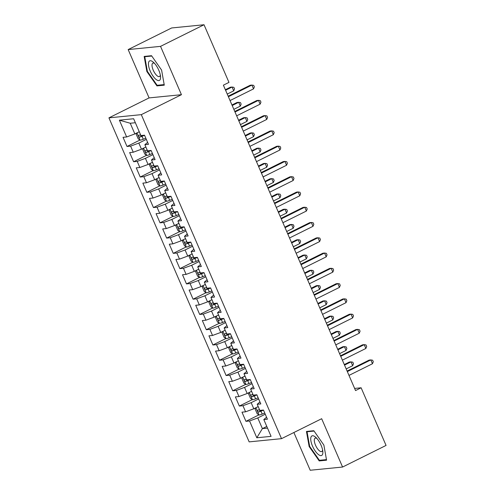 <?xml version="1.0" encoding="UTF-8"?>
<svg xmlns="http://www.w3.org/2000/svg" width="495" height="495" viewBox="0 0 495 495"><rect width="100%" height="100%" fill="white"/><g stroke="black" fill="none" stroke-linecap="round" stroke-linejoin="round"><path stroke-width="0.74" d="M293.882 432.519L310.21 470.25L342.577 467.039L386.063 445.426L361.121 387.783L354.624 388.427M108.937 117.853L249.152 441.874L281.519 438.663L141.304 114.648L108.937 117.853L149.082 97.905L181.442 94.694L160.535 46.363L128.168 49.574L149.082 97.905M128.168 49.574L171.66 27.961L204.02 24.75L160.535 46.363M135.364 122.729L130.234 123.243L119.375 120.167L126.64 136.96L123.038 137.319L127.005 146.483L130.606 146.124L133.248 152.231L129.647 152.59L133.613 161.747L137.214 161.395L139.856 167.502L136.255 167.855L140.221 177.018L143.822 176.659L146.464 182.773L142.863 183.125L146.829 192.289L150.43 191.93L153.073 198.037L149.471 198.396L153.438 207.56L157.039 207.201L159.681 213.308L156.08 213.667L160.046 222.83L163.647 222.472L166.289 228.579L162.688 228.938L166.654 238.095L170.249 237.742L172.897 243.849L169.296 244.202L173.262 253.366L176.857 253.007L179.506 259.12L175.904 259.473L179.871 268.637L183.466 268.278L186.108 274.385L182.513 274.744L186.473 283.907L190.074 283.548L192.716 289.655L189.121 290.014L193.081 299.178L196.682 298.819L199.324 304.926L195.729 305.285L199.689 314.443L203.29 314.09L205.932 320.197L202.331 320.55L206.297 329.713L209.899 329.354L212.541 335.468L208.94 335.82L212.906 344.984L216.507 344.625L219.149 350.732L215.548 351.091L219.514 360.255L223.115 359.896L225.757 366.003L222.156 366.362L226.122 375.526L229.723 375.167L232.365 381.274L228.764 381.633L232.73 390.79L236.332 390.437L238.974 396.545L235.373 396.897L239.339 406.061L242.94 405.702L245.582 411.815L241.981 412.168L245.947 421.332L258.879 414.903M119.375 120.167L133.638 118.751L140.908 135.55L144.509 135.191L148.475 144.348L144.874 144.707L147.516 150.814L151.117 150.461L155.077 159.619L151.482 159.978L154.124 166.085L157.726 165.726L161.686 174.89L158.091 175.249L160.733 181.356L164.334 180.997L168.294 190.16L164.699 190.519L167.341 196.626L170.936 196.268L174.902 205.431L171.301 205.784L173.949 211.897L177.544 211.538L181.51 220.696L177.909 221.055L180.551 227.162L184.152 226.809L188.119 235.967L184.517 236.325L187.16 242.432L190.761 242.074L194.727 251.237L191.126 251.596L193.768 257.703L197.369 257.344L201.335 266.508L197.734 266.867L200.376 272.974L203.977 272.615L207.943 281.779L204.342 282.131L206.984 288.238L210.585 287.886L214.552 297.043L210.95 297.402L213.593 303.509L217.194 303.157L221.16 312.314L217.559 312.673L220.201 318.78L223.802 318.421L227.762 327.585L224.167 327.944L226.809 334.051L230.41 333.692L234.37 342.856L230.775 343.214L233.417 349.321L237.018 348.963L240.978 358.126L237.383 358.479L240.026 364.586L243.62 364.233L247.587 373.391L243.986 373.75L246.634 379.857L250.229 379.504L254.195 388.662L250.594 389.021L253.242 395.128L256.837 394.769L260.803 403.932L257.202 404.291L259.844 410.398L263.445 410.039L267.411 419.203L263.81 419.562L271.081 436.355L256.812 437.772L249.542 420.973L245.947 421.332M258.198 406.593L253.799 408.777L251.157 402.67L258.644 398.945M245.582 411.815L253.799 408.777M242.94 405.702L251.157 402.67M263.81 419.562L266.551 417.217M251.59 391.322L247.191 393.513L244.549 387.399L252.042 383.681M238.974 396.545L247.191 393.513M236.332 390.437L244.549 387.399M257.202 404.291L259.943 401.946M244.982 376.052L240.582 378.242L237.94 372.135L245.433 368.41M232.365 381.274L240.582 378.242M229.723 375.167L237.94 372.135M250.594 389.021L253.335 386.675M238.373 360.781L233.974 362.971L231.332 356.864L238.825 353.139M225.757 366.003L233.974 362.971M223.115 359.896L231.332 356.864M243.986 373.75L246.727 371.405M231.771 345.516L227.366 347.7L224.724 341.593L232.217 337.868M219.149 350.732L227.366 347.7M216.507 344.625L224.724 341.593M237.383 358.479L240.118 356.14M225.163 330.245L220.758 332.43L218.116 326.323L225.609 322.598M212.541 335.468L220.758 332.43M209.899 329.354L218.116 326.323M230.775 343.214L233.51 340.869M218.555 314.975L214.149 317.165L211.507 311.052L219 307.333M205.932 320.197L214.149 317.165M203.29 314.09L211.507 311.052M224.167 327.944L226.908 325.599M211.947 299.704L207.541 301.894L204.899 295.787L212.392 292.062M199.324 304.926L207.541 301.894M196.682 298.819L204.899 295.787M217.559 312.673L220.3 310.328M205.338 284.433L200.933 286.624L198.291 280.517L205.784 276.792M192.716 289.655L200.933 286.624M190.074 283.548L198.291 280.517M210.95 297.402L213.692 295.057M198.73 269.169L194.331 271.353L191.683 265.246L199.176 261.521M186.108 274.385L194.331 271.353M183.466 268.278L191.683 265.246M204.342 282.131L207.083 279.793M192.122 253.898L187.723 256.082L185.074 249.975L192.567 246.25M179.506 259.12L187.723 256.082M176.857 253.007L185.074 249.975M197.734 266.867L200.475 264.522M185.514 238.627L181.114 240.817L178.472 234.704L185.959 230.986M172.897 243.849L181.114 240.817M170.249 237.742L178.472 234.704M191.126 251.596L193.867 249.251M178.905 223.356L174.506 225.547L171.864 219.44L179.351 215.715M166.289 228.579L174.506 225.547M163.647 222.472L171.864 219.44M184.517 236.325L187.258 233.98M172.297 208.086L167.898 210.276L165.256 204.169L172.749 200.444M159.681 213.308L167.898 210.276M157.039 207.201L165.256 204.169M177.909 221.055L180.65 218.71M165.689 192.821L161.29 195.005L158.647 188.898L166.141 185.173M153.073 198.037L161.29 195.005M150.43 191.93L158.647 188.898M171.301 205.784L174.042 203.445M159.087 177.55L154.681 179.735L152.039 173.627L159.532 169.903M146.464 182.773L154.681 179.735M143.822 176.659L152.039 173.627M164.699 190.519L167.434 188.174M152.479 162.28L148.073 164.47L145.431 158.357L152.924 154.638M139.856 167.502L148.073 164.47M137.214 161.395L145.431 158.357M158.091 175.249L160.826 172.904M145.87 147.009L141.465 149.199L138.823 143.092L146.316 139.367M133.248 152.231L141.465 149.199M130.606 146.124L138.823 143.092M151.482 159.978L154.223 157.633M139.262 131.738L134.857 133.928L130.234 123.243M126.64 136.96L134.857 133.928M144.874 144.707L147.615 142.362M204.02 24.75L228.968 82.393L223.387 85.165L355.546 390.555L361.121 387.783M181.442 94.694L141.304 114.648M342.577 467.039L321.663 418.714L281.519 438.663M266.793 426.443L262.387 428.627L267.517 428.119M265.252 414.216L257.765 417.941L262.387 428.627L256.812 437.772M249.542 420.973L257.765 417.941M164.284 85.171L161.587 70.067L151.532 55.7L144.169 56.43L146.867 71.528L156.927 85.901L164.284 85.171M313.818 430.718L306.454 431.448L309.152 446.546L319.207 460.919L326.57 460.189L323.872 445.085L313.818 430.718M127.005 146.483L139.943 140.054M133.613 161.747L146.545 155.319M140.221 177.018L153.153 170.589M146.829 192.289L159.761 185.86M153.438 207.56L166.37 201.131M160.046 222.83L172.978 216.402M166.654 238.095L179.586 231.666M173.262 253.366L186.194 246.937M179.871 268.637L192.803 262.208M186.473 283.907L199.411 277.478M193.081 299.178L206.019 292.749M199.689 314.443L212.627 308.014M206.297 329.713L219.236 323.285M212.906 344.984L225.838 338.555M219.514 360.255L232.446 353.826M226.122 375.526L239.054 369.097M232.73 390.79L245.662 384.361M239.339 406.061L252.271 399.632M158.406 85.165L156.927 85.901M147.362 71.286L146.867 71.528M320.692 460.183L319.207 460.919M309.647 446.304L309.152 446.546M253.533 88.89L251.881 85.072L253.694 85.363L254.35 86.891L253.533 88.89L230.051 100.559M228.399 96.742L251.881 85.072L250.229 85.233L228.164 96.197M136.682 133.025L136.199 134.232L138.179 138.81L140.165 140.209A4.449 0.575 -23.4 0 0 143.259 139.237L145.815 138.21M138.34 132.196A4.449 0.575 -23.4 0 0 139.312 131.856M227.242 94.069L233.714 90.851L232.062 87.033L230.41 87.2L225.361 89.713M140.568 134.758A4.449 0.575 156.6 0 1 138.779 135.339C138.309 136.113 138.575 136.725 139.578 137.171A4.449 0.575 -23.4 0 0 142.003 136.335L144.559 135.308M143.94 135.246L141.582 136.175L140.376 135.296M233.714 90.851L234.537 88.859L233.875 87.33L232.062 87.033L225.59 90.251M260.141 104.154L258.489 100.343L260.302 100.633L260.958 102.162L260.141 104.154L236.66 115.83M235.007 112.012L258.489 100.343L256.837 100.504L234.772 111.468M266.749 119.425L265.097 115.607L266.91 115.904L267.566 117.433L266.749 119.425L243.268 131.095M241.616 127.277L265.097 115.607L263.445 115.774L241.381 126.739M143.29 148.29L142.808 149.502L144.787 154.081L146.774 155.48A4.449 0.575 -23.4 0 0 149.867 154.508L152.423 153.481M144.948 147.467A4.449 0.575 -23.4 0 0 145.92 147.126M233.85 109.339L240.322 106.122L238.67 102.304L237.018 102.471L231.963 104.983M147.176 150.028A4.449 0.575 156.6 0 1 145.388 150.61C144.917 151.383 145.184 151.996 146.186 152.441A4.449 0.575 -23.4 0 0 148.611 151.606L151.167 150.579M150.548 150.517L148.191 151.445L146.984 150.56M240.322 106.122L241.145 104.123L240.483 102.601L238.67 102.304L232.198 105.522M149.898 163.56L149.416 164.773L151.396 169.352L153.382 170.75A4.449 0.575 -23.4 0 0 156.476 169.779L159.031 168.752M151.557 162.737A4.449 0.575 -23.4 0 0 152.528 162.397M240.459 124.61L246.931 121.393L245.279 117.575L243.627 117.736L238.571 120.248M153.784 165.293A4.449 0.575 156.6 0 1 151.996 165.881C151.526 166.654 151.792 167.267 152.788 167.712A4.449 0.575 -23.4 0 0 155.22 166.877L157.775 165.85M157.156 165.782L154.799 166.716L153.592 165.831M246.931 121.393L247.754 119.394L247.092 117.866L245.279 117.575L238.807 120.792M160.374 79.039A10.909 4.071 -116.4 0 0 160.529 76.397A10.909 4.071 -116.4 0 0 153.574 62.395A10.909 4.071 -116.4 0 0 148.642 62.277A10.909 4.071 -116.4 0 0 152.936 75.989A10.909 4.071 -116.4 0 0 160.374 79.039M154.65 63.502A7.468 2.791 -116.4 0 0 152.831 63.156A7.468 2.791 -116.4 0 0 152.138 64.102A7.468 2.791 -116.4 0 0 154.335 72.332A7.468 2.791 -116.4 0 0 159.483 76.527A7.468 2.791 -116.4 0 0 160.17 75.58A7.468 2.791 -116.4 0 0 160.3 74.863M164.179 84.589L157.119 85.288L147.374 71.367L144.763 56.733L151.773 56.04M145.685 56.275L144.763 56.733M322.66 454.064A10.909 4.071 -116.4 0 0 322.814 451.415A10.909 4.071 -116.4 0 0 315.86 437.413A10.909 4.071 -116.4 0 0 310.928 437.295A10.909 4.071 -116.4 0 0 315.222 451.013A10.909 4.071 -116.4 0 0 322.66 454.064M316.936 438.527A7.468 2.791 -116.4 0 0 315.117 438.174A7.468 2.791 -116.4 0 0 314.424 439.121A7.468 2.791 -116.4 0 0 316.621 447.35A7.468 2.791 -116.4 0 0 321.762 451.545A7.468 2.791 -116.4 0 0 322.455 450.599A7.468 2.791 -116.4 0 0 322.585 449.881M326.465 459.608L319.405 460.307L309.66 446.385L307.048 431.758L314.059 431.058M307.97 431.3L307.048 431.758M273.351 134.696L271.706 130.878L273.512 131.175L274.174 132.697L273.351 134.696L249.876 146.365M248.224 142.548L271.706 130.878L270.053 131.045L247.989 142.009M279.96 149.966L278.308 146.149L280.121 146.44L280.783 147.968L279.96 149.966L256.484 161.636M254.832 157.818L278.308 146.149L276.662 146.31L254.597 157.28M156.507 178.831L156.024 180.038L158.004 184.623L159.984 186.015A4.449 0.575 -23.4 0 0 163.084 185.05L165.639 184.016M158.165 178.008A4.449 0.575 -23.4 0 0 159.136 177.662M247.067 139.881L253.539 136.663L251.887 132.846L250.235 133.007L245.18 135.519M160.392 180.564A4.449 0.575 156.6 0 1 158.604 181.151C158.134 181.925 158.394 182.531 159.396 182.983A4.449 0.575 -23.4 0 0 161.828 182.148L164.383 181.114M163.765 181.052L161.407 181.987L160.201 181.102M253.539 136.663L254.362 134.665L253.7 133.136L251.887 132.846L245.415 136.063M163.109 194.102L162.632 195.308L164.612 199.893L166.592 201.286A4.449 0.575 -23.4 0 0 169.692 200.314L172.248 199.287M164.767 193.279A4.449 0.575 -23.4 0 0 165.745 192.932M253.675 155.145L260.147 151.928L258.495 148.116L256.843 148.277L251.788 150.789M166.994 195.834A4.449 0.575 156.6 0 1 165.212 196.416C164.742 197.189 165.002 197.802 166.004 198.254A4.449 0.575 -23.4 0 0 168.436 197.412L170.992 196.385M170.373 196.323L168.009 197.251L166.809 196.373M260.147 151.928L260.97 149.935L260.308 148.407L258.495 148.116L252.023 151.328M286.568 165.237L284.916 161.419L286.729 161.71L287.391 163.239L286.568 165.237L263.093 176.907M261.44 173.089L284.916 161.419L283.264 161.58L261.205 172.545M169.717 209.373L169.24 210.579L171.221 215.158L173.201 216.556A4.449 0.575 -23.4 0 0 176.3 215.585L178.856 214.558M171.375 208.544A4.449 0.575 -23.4 0 0 172.347 208.203M260.283 170.416L266.756 167.199L265.103 163.381L263.451 163.548L258.396 166.06M173.603 211.105A4.449 0.575 156.6 0 1 171.821 211.687C171.35 212.46 171.61 213.073 172.613 213.518A4.449 0.575 -23.4 0 0 175.044 212.683L177.6 211.656M176.981 211.594L174.617 212.522L173.417 211.643M266.756 167.199L267.578 165.206L266.916 163.678L265.103 163.381L258.631 166.598M293.176 180.502L291.524 176.69L293.337 176.981L293.999 178.509L293.176 180.502L269.701 192.178M268.049 188.36L291.524 176.69L289.872 176.851L267.814 187.815M176.325 224.637L175.843 225.85L177.829 230.429L179.809 231.827A4.449 0.575 -23.4 0 0 182.909 230.856L185.458 229.829M177.983 223.814A4.449 0.575 -23.4 0 0 178.955 223.474M266.892 185.687L273.364 182.469L271.712 178.652L270.06 178.819L265.004 181.331M180.211 226.376A4.449 0.575 156.6 0 1 178.429 226.958C177.953 227.731 178.219 228.344 179.221 228.789A4.449 0.575 -23.4 0 0 181.653 227.954L184.208 226.927M183.589 226.865L181.226 227.793L180.025 226.908M273.364 182.469L274.18 180.471L273.525 178.949L271.712 178.652L265.24 181.869M299.784 195.772L298.132 191.955L299.945 192.252L300.607 193.78L299.784 195.772L276.303 207.442M274.651 203.624L298.132 191.955L296.48 192.122L274.422 203.086M182.933 239.908L182.451 241.121L184.437 245.699L186.417 247.098A4.449 0.575 -23.4 0 0 189.517 246.126L192.066 245.099M184.592 239.085A4.449 0.575 -23.4 0 0 185.563 238.745M273.5 200.958L279.972 197.74L278.32 193.922L276.668 194.083L271.613 196.595M186.819 241.64A4.449 0.575 156.6 0 1 185.037 242.228C184.561 243.002 184.827 243.614 185.829 244.06A4.449 0.575 -23.4 0 0 188.261 243.224L190.816 242.197M190.198 242.129L187.834 243.064L186.634 242.179M279.972 197.74L280.789 195.742L280.133 194.213L278.32 193.922L271.848 197.14M306.393 211.043L304.741 207.226L306.553 207.523L307.216 209.045L306.393 211.043L282.911 222.713M281.259 218.895L304.741 207.226L303.089 207.393L281.03 218.357M189.542 255.179L189.059 256.385L191.045 260.97L193.025 262.362A4.449 0.575 -23.4 0 0 196.125 261.397L198.674 260.364M191.2 254.356A4.449 0.575 -23.4 0 0 192.171 254.009M280.108 216.228L286.58 213.011L284.928 209.193L283.276 209.354L278.221 211.866M193.427 256.911A4.449 0.575 156.6 0 1 191.645 257.499C191.169 258.272 191.435 258.879 192.437 259.331A4.449 0.575 -23.4 0 0 194.869 258.495L197.418 257.462M196.806 257.4L194.442 258.334L193.236 257.45M286.58 213.011L287.397 211.012L286.741 209.484L284.928 209.193L278.456 212.411M313.001 226.314L311.349 222.496L313.162 222.787L313.824 224.315L313.001 226.314L289.519 237.984M287.867 234.166L311.349 222.496L309.697 222.657L287.632 233.628M196.15 270.449L195.667 271.656L197.654 276.241L199.633 277.633A4.449 0.575 -23.4 0 0 202.733 276.662L205.283 275.635M197.808 269.627A4.449 0.575 -23.4 0 0 198.78 269.28M286.716 231.493L293.188 228.275L291.536 224.464L289.884 224.625L284.829 227.137M200.036 272.182A4.449 0.575 156.6 0 1 198.254 272.764C197.777 273.537 198.043 274.15 199.046 274.601A4.449 0.575 -23.4 0 0 201.477 273.76L204.027 272.733M203.408 272.671L201.05 273.599L199.844 272.72M293.188 228.275L294.005 226.283L293.343 224.755L291.536 224.464L285.064 227.675M319.609 241.585L317.957 237.767L319.77 238.058L320.432 239.586L319.609 241.585L296.128 253.254M294.476 249.437L317.957 237.767L316.305 237.928L294.24 248.892M202.758 285.72L202.276 286.927L204.256 291.506L206.242 292.904A4.449 0.575 -23.4 0 0 209.335 291.932L211.891 290.905M204.416 284.891A4.449 0.575 -23.4 0 0 205.388 284.551M293.318 246.764L299.791 243.546L298.139 239.728L296.493 239.896L291.437 242.408M206.644 287.453A4.449 0.575 156.6 0 1 204.862 288.034C204.386 288.808 204.652 289.42 205.654 289.866A4.449 0.575 -23.4 0 0 208.086 289.031L210.635 288.003M210.016 287.942L207.659 288.87L206.452 287.991M299.791 243.546L300.613 241.554L299.951 240.026L298.139 239.728L291.666 242.946M326.217 256.849L324.565 253.038L326.378 253.329L327.034 254.857L326.217 256.849L302.736 268.525M301.084 264.707L324.565 253.038L322.913 253.199L300.849 264.163M209.366 300.985L208.884 302.197L210.864 306.776L212.85 308.175A4.449 0.575 -23.4 0 0 215.944 307.203L218.499 306.176M211.025 300.162A4.449 0.575 -23.4 0 0 211.996 299.822M299.927 262.034L306.399 258.817L304.747 254.999L303.101 255.166L298.046 257.678M213.252 302.723A4.449 0.575 156.6 0 1 211.47 303.305C210.994 304.079 211.26 304.691 212.262 305.137A4.449 0.575 -23.4 0 0 214.688 304.301L217.243 303.274M216.624 303.212L214.267 304.14L213.06 303.256M306.399 258.817L307.222 256.818L306.56 255.296L304.747 254.999L298.275 258.217M332.826 272.12L331.174 268.302L332.986 268.599L333.642 270.128L332.826 272.12L309.344 283.79M307.692 279.972L331.174 268.302L329.522 268.469L307.457 279.434M215.975 316.256L215.492 317.468L217.472 322.047L219.458 323.445A4.449 0.575 -23.4 0 0 222.552 322.474L225.107 321.447M217.633 315.433A4.449 0.575 -23.4 0 0 218.604 315.092M306.535 277.305L313.007 274.088L311.355 270.27L309.703 270.431L304.648 272.943M219.86 317.988A4.449 0.575 156.6 0 1 218.072 318.576C217.602 319.349 217.868 319.962 218.87 320.407A4.449 0.575 -23.4 0 0 221.296 319.572L223.851 318.545M223.233 318.477L220.875 319.411L219.669 318.526M313.007 274.088L313.83 272.089L313.168 270.561L311.355 270.27L304.883 273.488M339.434 287.391L337.782 283.573L339.595 283.87L340.251 285.392L339.434 287.391L315.952 299.06M314.3 295.243L337.782 283.573L336.13 283.74L314.065 294.704M222.583 331.526L222.1 332.733L224.08 337.318L226.067 338.71A4.449 0.575 -23.4 0 0 229.16 337.745L231.716 336.711M224.241 330.703A4.449 0.575 -23.4 0 0 225.213 330.357M313.143 292.576L319.615 289.358L317.963 285.541L316.311 285.702L311.256 288.214M226.469 333.259A4.449 0.575 156.6 0 1 224.681 333.847C224.21 334.62 224.476 335.226 225.472 335.678A4.449 0.575 -23.4 0 0 227.904 334.843L230.46 333.809M229.841 333.748L227.483 334.682L226.277 333.797M319.615 289.358L320.438 287.36L319.776 285.832L317.963 285.541L311.491 288.758M346.042 302.662L344.39 298.844L346.197 299.135L346.859 300.663L346.042 302.662L322.561 314.331M320.909 310.514L344.39 298.844L342.738 299.005L320.673 309.975M229.191 346.797L228.709 348.004L230.689 352.589L232.669 353.981A4.449 0.575 -23.4 0 0 235.769 353.009L238.324 351.982M230.849 345.974A4.449 0.575 -23.4 0 0 231.821 345.628M319.751 307.841L326.224 304.623L324.571 300.812L322.919 300.972L317.864 303.485M233.077 348.529A4.449 0.575 156.6 0 1 231.289 349.111C230.819 349.885 231.078 350.497 232.081 350.949A4.449 0.575 -23.4 0 0 234.512 350.107L237.068 349.08M236.449 349.018L234.092 349.946L232.885 349.068M326.224 304.623L327.046 302.631L326.384 301.102L324.571 300.812L318.099 304.023M352.644 317.932L350.992 314.115L352.805 314.405L353.467 315.934L352.644 317.932L329.169 329.602M327.517 325.784L350.992 314.115L349.346 314.276L327.282 325.24M235.793 362.068L235.317 363.274L237.297 367.853L239.277 369.251A4.449 0.575 -23.4 0 0 242.377 368.28L244.932 367.253M237.452 361.239A4.449 0.575 -23.4 0 0 238.429 360.898M326.36 323.111L332.832 319.894L331.18 316.076L329.528 316.243L324.473 318.755M239.679 363.8A4.449 0.575 156.6 0 1 237.897 364.382C237.427 365.155 237.687 365.768 238.689 366.213A4.449 0.575 -23.4 0 0 241.121 365.378L243.676 364.351M243.057 364.289L240.694 365.217L239.493 364.339M332.832 319.894L333.655 317.901L332.993 316.373L331.18 316.076L324.708 319.294M359.252 333.197L357.6 329.379L359.413 329.676L360.075 331.204L359.252 333.197L335.777 344.873M334.125 341.055L357.6 329.379L355.954 329.546L333.89 340.511M242.401 377.332L241.925 378.545L243.905 383.124L245.885 384.522A4.449 0.575 -23.4 0 0 248.985 383.551L251.54 382.524M244.06 376.509A4.449 0.575 -23.4 0 0 245.031 376.169M332.968 338.382L339.44 335.164L337.788 331.347L336.136 331.514L331.081 334.026M246.287 379.071A4.449 0.575 156.6 0 1 244.505 379.653C244.035 380.426 244.295 381.039 245.297 381.484A4.449 0.575 -23.4 0 0 247.729 380.649L250.284 379.622M249.666 379.56L247.302 380.488L246.102 379.603M339.44 335.164L340.263 333.166L339.601 331.644L337.788 331.347L331.316 334.564M365.861 348.468L364.209 344.65L366.022 344.947L366.684 346.475L365.861 348.468L342.385 360.137M340.733 356.32L364.209 344.65L362.557 344.817L340.498 355.781M249.01 392.603L248.527 393.816L250.513 398.395L252.493 399.793A4.449 0.575 -23.4 0 0 255.593 398.821L258.149 397.794M250.668 391.78A4.449 0.575 -23.4 0 0 251.639 391.44M339.576 353.653L346.048 350.435L344.396 346.618L342.744 346.778L337.689 349.291M252.896 394.336A4.449 0.575 156.6 0 1 251.113 394.923C250.643 395.697 250.903 396.309 251.906 396.755A4.449 0.575 -23.4 0 0 254.337 395.92L256.893 394.892M256.274 394.824L253.91 395.759L252.71 394.874M346.048 350.435L346.871 348.437L346.209 346.908L344.396 346.618L337.924 349.835M372.469 363.738L370.817 359.921L372.63 360.218L373.292 361.74L372.469 363.738L348.987 375.408M347.335 371.59L370.817 359.921L369.165 360.088L347.106 371.052M255.618 407.874L255.135 409.08L257.122 413.665L259.102 415.058A4.449 0.575 -23.4 0 0 262.202 414.086L264.751 413.059M257.276 407.051A4.449 0.575 -23.4 0 0 258.248 406.704M346.184 368.924L352.657 365.706L351.005 361.888L349.352 362.049L344.297 364.561M259.504 409.606A4.449 0.575 156.6 0 1 257.722 410.194C257.245 410.968 257.511 411.574 258.514 412.026A4.449 0.575 -23.4 0 0 260.945 411.19L263.501 410.157M262.882 410.095L260.519 411.029L259.318 410.145M352.657 365.706L353.473 363.707L352.817 362.179L351.005 361.888L344.532 365.106M136.96 132.883L140.116 140.172M142.003 136.335L143.259 139.237M141.582 136.175L139.578 137.171M143.569 148.154L146.724 155.442M148.611 151.606L149.867 154.508M148.191 151.445L146.186 152.441M150.177 163.424L153.326 170.713M155.22 166.877L156.476 169.779M154.799 166.716L152.788 167.712M156.785 178.695L159.935 185.984M161.828 182.148L163.084 185.05M161.407 181.987L159.396 182.983M163.387 193.96L166.543 201.255M168.436 197.412L169.692 200.314M168.009 197.251L166.004 198.254M169.995 209.23L173.151 216.519M175.044 212.683L176.3 215.585M174.617 212.522L172.613 213.518M176.604 224.501L179.759 231.79M181.653 227.954L182.909 230.856M181.226 227.793L179.221 228.789M183.212 239.772L186.368 247.061M188.261 243.224L189.517 246.126M187.834 243.064L185.829 244.06M189.82 255.043L192.976 262.331M194.869 258.495L196.125 261.397M194.442 258.334L192.437 259.331M196.428 270.307L199.584 277.602M201.477 273.76L202.733 276.662M201.05 273.599L199.046 274.601M203.037 285.578L206.192 292.867M208.086 289.031L209.335 291.932M207.659 288.87L205.654 289.866M209.645 300.849L212.801 308.137M214.688 304.301L215.944 307.203M214.267 304.14L212.262 305.137M216.253 316.119L219.409 323.408M221.296 319.572L222.552 322.474M220.875 319.411L218.87 320.407M222.861 331.39L226.011 338.679M227.904 334.843L229.16 337.745M227.483 334.682L225.472 335.678M229.47 346.655L232.619 353.95M234.512 350.107L235.769 353.009M234.092 349.946L232.081 350.949M236.072 361.925L239.227 369.214M241.121 365.378L242.377 368.28M240.694 365.217L238.689 366.213M242.68 377.196L245.836 384.485M247.729 380.649L248.985 383.551M247.302 380.488L245.297 381.484M249.288 392.467L252.444 399.756M254.337 395.92L255.593 398.821M253.91 395.759L251.906 396.755M255.896 407.738L259.052 415.027M260.945 411.19L262.202 414.086M260.519 411.029L258.514 412.026"/></g></svg>
